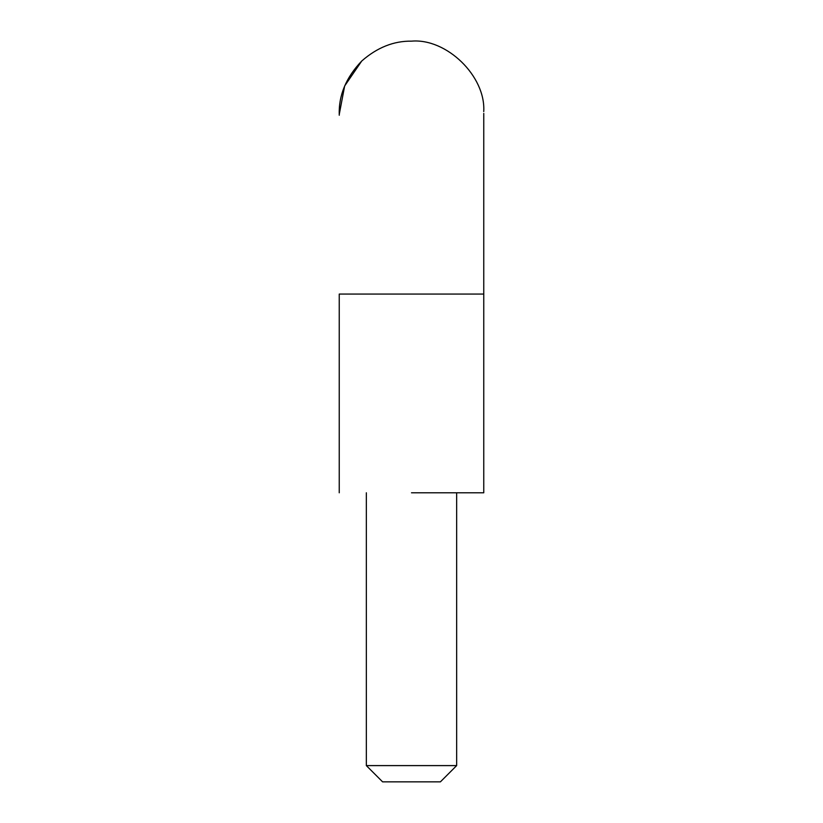 <?xml version="1.0" encoding="UTF-8"?>
<svg xmlns="http://www.w3.org/2000/svg" width="823" height="823" viewBox="0 0 823 823"><rect width="100%" height="100%" fill="white"/><g stroke="black" fill="none" stroke-linecap="round" stroke-linejoin="round"><path stroke-width="1.23" d="M415.039 765.596L366.338 765.596L382.592 781.85L440.408 781.85L456.662 765.596L415.039 765.596M339.261 294.068L483.759 294.068L483.759 492.792L411.5 492.792M483.739 111.599C485.868 76.097 446.457 38.074 411.5 41.15C393.733 40.903 377.15 47.518 361.76 60.995C345.999 77.465 338.5 95.54 339.261 115.23M411.5 41.15C393.733 40.903 377.15 47.518 361.76 60.995L344.652 85.973L339.241 114.459M456.662 765.596L456.662 492.792M366.338 492.792L366.338 765.596M339.241 294.068L339.241 492.792M483.759 294.068L483.759 113.409"/></g></svg>
